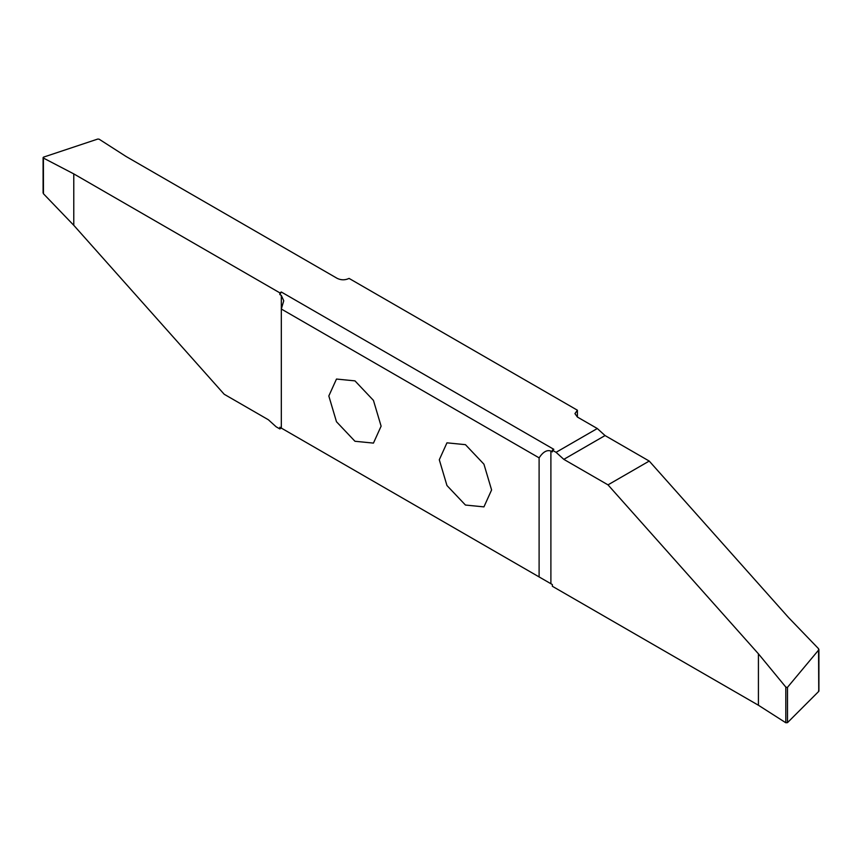 <?xml version="1.0" encoding="UTF-8"?>
<svg xmlns="http://www.w3.org/2000/svg" width="862" height="862" viewBox="0 0 862 862"><rect width="100%" height="100%" fill="white"/><g stroke="black" fill="none" stroke-linecap="round" stroke-linejoin="round"><path stroke-width="1.29" d="M279.838 292.854L73.776 173.887L43.445 158.069L43.617 157.1L97.783 139.051L99.087 139.17L126.046 156.464L337.268 278.404C341.201 280.269 345.123 280.269 349.056 278.404L577.4 410.215L577.4 417.046L597.291 428.522L605.049 435.558L649.226 461.062L788.601 617.612L818.555 648.709L818.76 649.873L787.318 687.531L785.81 687.079L758.42 653.816L608.001 484.864L563.823 459.36L556.065 452.324L552.359 450.19L553.835 449.339L281.314 292.002L279.838 294.556L279.838 292.854L281.314 292.002M818.555 648.709L818.76 691.378L818.555 690.634L818.76 691.378L787.491 722.647L787.491 687.391M279.838 427.229L281.314 428.08L279.838 428.931L279.838 427.229L281.314 428.08C284.492 429.912 284.492 429.912 281.314 428.08C284.492 429.912 284.492 429.912 281.314 428.08L552.359 584.576L552.359 586.268L758.42 705.245L785.81 722.755L787.491 722.647M73.776 173.887L73.776 225.305L224.195 394.257L268.373 419.762L276.142 426.798L279.838 428.931M491.599 489.95L483.938 464.187L465.448 444.663L446.958 442.831L439.297 459.758L446.958 485.532L465.448 505.046L483.938 506.878L491.599 489.95M281.314 309.016L283.749 300.795L281.314 295.407L281.314 428.08L281.314 309.016L539.106 457.851L539.106 576.915M328.821 395.97L336.482 421.744L354.961 441.269L373.451 443.1L381.112 426.162L373.451 400.399L354.972 380.875L336.482 379.043L328.821 395.97M552.359 450.19L552.359 451.893L550.893 451.041C546.961 449.641 543.028 451.903 539.106 457.851M281.314 295.407L279.838 294.556M577.4 410.215L574.943 413.631L577.389 417.036L577.389 410.237M597.291 428.522L556.065 452.324M649.226 461.062L608.001 484.864M758.42 705.245L758.42 653.816M43.402 157.196L43.445 193.745L43.402 192.452L43.445 193.745L73.776 225.305M550.893 583.725L550.893 451.041M605.049 435.558L563.823 459.36M785.81 687.079L785.81 722.755M818.9 691.076L818.9 649.463M43.1 192.991L43.1 157.627"/></g></svg>
